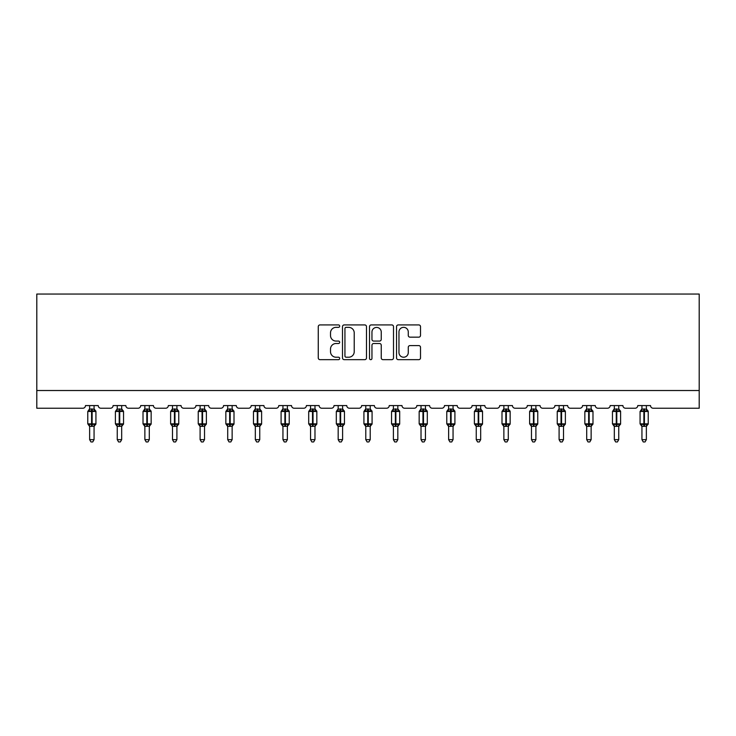 <?xml version="1.0" encoding="UTF-8"?>
<svg xmlns="http://www.w3.org/2000/svg" width="736" height="736" viewBox="0 0 736 736"><rect width="100%" height="100%" fill="white"/><g stroke="black" fill="none" stroke-linecap="round" stroke-linejoin="round"><path stroke-width="1.1" d="M339.682 326.131A1.214 1.214 0 0 0 338.459 324.916L320.004 324.916A1.739 1.739 0 0 0 318.265 326.646L318.265 357.926A1.739 1.739 0 0 0 320.004 359.665L338.459 359.665A1.214 1.214 0 0 0 339.682 358.45A1.214 1.214 0 0 0 338.459 357.227L336.076 357.227A5.557 5.557 0 0 1 330.51 351.67L330.51 349.066A5.557 5.557 0 0 1 336.076 343.5L338.459 343.5A1.214 1.214 0 0 0 339.682 342.286A1.214 1.214 0 0 0 338.459 341.072L336.076 341.072A5.557 5.557 0 0 1 330.51 335.515L330.51 332.902A5.557 5.557 0 0 1 336.076 327.345L338.459 327.345A1.214 1.214 0 0 0 339.682 326.131M418.784 337.162A1.739 1.739 0 0 0 420.514 335.423L420.514 326.646A1.739 1.739 0 0 0 418.784 324.916L398.277 324.916A1.739 1.739 0 0 0 396.538 326.646L396.538 357.926A1.739 1.739 0 0 0 398.277 359.665L418.784 359.665A1.739 1.739 0 0 0 420.514 357.926L420.514 347.328A1.739 1.739 0 0 0 418.784 345.589L410.007 345.589A1.739 1.739 0 0 0 408.268 347.328L408.268 352.581A4.646 4.646 0 0 1 403.622 357.227A4.646 4.646 0 0 1 398.967 352.581L398.967 331.991A4.646 4.646 0 0 1 403.622 327.345A4.646 4.646 0 0 1 408.268 331.991L408.268 335.423A1.739 1.739 0 0 0 410.007 337.162L418.784 337.162M699.2 390.522L699.2 294.05L36.8 294.05L36.8 408.232L82.828 408.232A2.659 2.659 0 0 0 85.477 405.573L98.228 405.573A2.659 2.659 0 0 0 100.878 408.232L110.437 408.232A2.659 2.659 0 0 0 113.096 405.573L125.838 405.573A2.659 2.659 0 0 0 128.496 408.232L138.055 408.232A2.659 2.659 0 0 0 140.705 405.573L153.456 405.573A2.659 2.659 0 0 0 156.106 408.232L165.664 408.232A2.659 2.659 0 0 0 168.323 405.573L181.065 405.573A2.659 2.659 0 0 0 183.724 408.232L193.283 408.232A2.659 2.659 0 0 0 195.942 405.573L208.684 405.573A2.659 2.659 0 0 0 211.342 408.232L220.901 408.232A2.659 2.659 0 0 0 223.551 405.573L236.302 405.573A2.659 2.659 0 0 0 238.952 408.232L248.51 408.232A2.659 2.659 0 0 0 251.169 405.573L263.911 405.573A2.659 2.659 0 0 0 266.57 408.232L276.129 408.232A2.659 2.659 0 0 0 278.788 405.573L291.53 405.573A2.659 2.659 0 0 0 294.179 408.232L303.738 408.232A2.659 2.659 0 0 0 306.397 405.573L319.139 405.573A2.659 2.659 0 0 0 321.798 408.232L331.356 408.232A2.659 2.659 0 0 0 334.015 405.573L346.757 405.573A2.659 2.659 0 0 0 349.416 408.232L358.975 408.232A2.659 2.659 0 0 0 361.624 405.573L374.376 405.573A2.659 2.659 0 0 0 377.025 408.232L386.584 408.232A2.659 2.659 0 0 0 389.243 405.573L401.985 405.573A2.659 2.659 0 0 0 404.644 408.232L414.202 408.232A2.659 2.659 0 0 0 416.861 405.573L429.603 405.573A2.659 2.659 0 0 0 432.262 408.232L441.821 408.232A2.659 2.659 0 0 0 444.47 405.573L457.212 405.573A2.659 2.659 0 0 0 459.871 408.232L469.43 408.232A2.659 2.659 0 0 0 472.089 405.573L484.831 405.573A2.659 2.659 0 0 0 487.49 408.232L497.048 408.232A2.659 2.659 0 0 0 499.698 405.573L512.449 405.573A2.659 2.659 0 0 0 515.099 408.232L524.658 408.232A2.659 2.659 0 0 0 527.316 405.573L540.058 405.573A2.659 2.659 0 0 0 542.717 408.232L552.276 408.232A2.659 2.659 0 0 0 554.935 405.573L567.677 405.573A2.659 2.659 0 0 0 570.336 408.232L579.894 408.232A2.659 2.659 0 0 0 582.544 405.573L595.295 405.573A2.659 2.659 0 0 0 597.945 408.232L607.504 408.232A2.659 2.659 0 0 0 610.162 405.573L622.904 405.573A2.659 2.659 0 0 0 625.563 408.232L635.122 408.232A2.659 2.659 0 0 0 637.772 405.573L650.523 405.573A2.659 2.659 0 0 0 653.172 408.232L699.2 408.232L699.2 390.522L36.8 390.522M366.482 326.646A1.739 1.739 0 0 0 364.743 324.916L344.236 324.916A1.739 1.739 0 0 0 342.498 326.646L342.498 357.926A1.739 1.739 0 0 0 344.236 359.665L364.743 359.665A1.739 1.739 0 0 0 366.482 357.926L366.482 326.646M371.257 324.916L391.764 324.916A1.739 1.739 0 0 1 393.502 326.646L393.502 357.926A1.739 1.739 0 0 1 391.764 359.665L382.987 359.665A1.739 1.739 0 0 1 381.248 357.926L381.248 345.239A1.739 1.739 0 0 0 379.509 343.5L373.695 343.5A1.739 1.739 0 0 0 371.956 345.239L371.956 358.45A1.214 1.214 0 0 1 370.732 359.665A1.214 1.214 0 0 1 369.518 358.45L369.518 326.646A1.739 1.739 0 0 1 371.257 324.916M346.15 327.345A1.214 1.214 0 0 0 344.936 328.56L344.936 356.012A1.214 1.214 0 0 0 346.15 357.227L348.671 357.227A5.557 5.557 0 0 0 354.228 351.67L354.228 332.902A5.557 5.557 0 0 0 348.671 327.345L346.15 327.345M381.248 332.083A4.646 4.646 0 0 0 376.602 327.428A4.646 4.646 0 0 0 371.956 332.083L371.956 339.333A1.739 1.739 0 0 0 373.695 341.072L379.509 341.072A1.739 1.739 0 0 0 381.248 339.333L381.248 332.083M89.636 439.65L94.061 439.65L92.736 441.95L90.97 441.95L89.636 439.65L89.636 426.218A1.95 1.858 180 0 0 88.614 424.589L89.001 424.019L91.586 424.644L92.12 423.853L92.12 410.66L94.705 411.286L95.34 410.624A0.883 0.883 0 0 1 95.928 411.461L87.777 411.461L87.777 423.853L91.586 423.853L91.586 410.66L89.001 411.286L88.614 410.716A1.95 1.858 0 0 0 89.636 409.078L94.07 409.17L94.061 405.573M94.061 439.65L94.07 426.135L91.586 426.392L91.586 424.644L92.12 423.853L95.928 423.853A0.883 0.883 0 0 1 95.34 424.681L94.061 426.512M94.061 426.227L94.061 426.227A1.95 1.858 180 0 1 95.091 424.589L94.705 424.019L92.12 424.644L92.12 426.392M91.586 426.392L89.636 426.227M89.636 405.573L89.636 409.096M89.636 409.17L89.001 411.286L89.636 409.17M94.705 411.286L94.07 409.17M94.07 426.135L94.705 424.019M89.636 426.135L89.001 424.019M117.254 439.65L121.679 439.65L120.354 441.95L118.579 441.95L117.254 439.65L117.254 426.218A1.95 1.858 180 0 0 116.233 424.589L116.61 424.019L119.204 424.644L119.729 423.853L119.729 410.66L122.323 411.286L122.958 410.624A0.883 0.883 0 0 1 123.538 411.461L115.396 411.461L115.396 423.853L119.204 423.853L119.204 410.66L116.61 411.286L116.233 410.716A1.95 1.858 0 0 0 117.254 409.078L121.679 409.17L121.679 405.573M121.679 439.65L121.679 426.135L119.204 426.392L119.204 424.644L119.729 423.853L123.538 423.853A0.883 0.883 0 0 1 122.958 424.681L121.679 426.512M121.679 426.227L121.679 426.227A1.95 1.858 180 0 1 122.7 424.589L122.323 424.019L119.729 424.644L119.729 426.392M119.204 426.392L117.254 426.227M117.254 405.573L117.254 409.096M117.254 409.17L116.61 411.286L117.254 409.17M122.323 411.286L121.679 409.17M121.679 426.135L122.323 424.019M117.254 426.135L116.61 424.019M144.872 439.65L149.298 439.65L147.964 441.95L146.197 441.95L144.872 439.65L144.872 426.218A1.95 1.858 180 0 0 143.851 424.589L144.228 424.019L146.814 424.644L147.347 423.853L147.347 410.66L149.932 411.286L150.576 410.624A0.883 0.883 0 0 1 151.156 411.461L143.014 411.461L143.014 423.853L146.814 423.853L146.814 410.66L144.228 411.286L143.851 410.716A1.95 1.858 0 0 0 144.872 409.078L149.298 409.17L149.298 405.573M149.298 439.65L149.298 426.135L146.814 426.392L146.814 424.644L147.347 423.853L151.156 423.853A0.883 0.883 0 0 1 150.576 424.681L149.298 426.512M149.298 426.227L149.298 426.227A1.95 1.858 180 0 1 150.319 424.589L149.932 424.019L147.347 424.644L147.347 426.392M146.814 426.392L144.872 426.227M144.872 405.573L144.872 409.096M144.863 409.17L144.228 411.286L144.863 409.17M149.932 411.286L149.298 409.17M149.298 426.135L149.932 424.019M144.863 426.135L144.228 424.019M172.482 439.65L176.907 439.65L175.582 441.95L173.816 441.95L172.482 439.65L172.482 426.218A1.95 1.858 180 0 0 171.46 424.589L171.838 424.019L174.432 424.644L174.966 423.853L174.966 410.66L177.551 411.286L178.186 410.624A0.883 0.883 0 0 1 178.765 411.461L170.623 411.461L170.623 423.853L174.432 423.853L174.432 410.66L171.838 411.286L171.46 410.716A1.95 1.858 0 0 0 172.482 409.078L176.907 409.17L176.907 405.573M176.907 439.65L176.907 426.135L174.432 426.392L174.432 424.644L174.966 423.853L178.765 423.853A0.883 0.883 0 0 1 178.186 424.681L176.907 426.512M176.907 426.227L176.907 426.227A1.95 1.858 180 0 1 177.928 424.589L177.551 424.019L174.966 424.644L174.966 426.392M174.432 426.392L172.482 426.227M172.482 405.573L172.482 409.096M172.482 409.17L171.838 411.286L172.482 409.17M177.551 411.286L176.907 409.17M176.907 426.135L177.551 424.019M172.482 426.135L171.838 424.019M200.1 439.65L204.525 439.65L203.191 441.95L201.425 441.95L200.1 439.65L200.1 426.218A1.95 1.858 180 0 0 199.079 424.589L199.456 424.019L202.05 424.644L202.575 423.853L202.575 410.66L205.169 411.286L205.804 410.624A0.883 0.883 0 0 1 206.384 411.461L198.242 411.461L198.242 423.853L202.05 423.853L202.05 410.66L199.456 411.286L199.079 410.716A1.95 1.858 0 0 0 200.1 409.078L204.525 409.17L204.525 405.573M204.525 439.65L204.525 426.135L202.05 426.392L202.05 424.644L202.575 423.853L206.384 423.853A0.883 0.883 0 0 1 205.804 424.681L204.525 426.512M204.525 426.227L204.525 426.227A1.95 1.858 180 0 1 205.546 424.589L205.169 424.019L202.575 424.644L202.575 426.392M202.05 426.392L200.1 426.227M200.1 405.573L200.1 409.096M200.1 409.17L199.456 411.286L200.1 409.17M205.169 411.286L204.525 409.17M204.525 426.135L205.169 424.019M200.1 426.135L199.456 424.019M227.709 439.65L232.134 439.65L230.81 441.95L229.043 441.95L227.709 439.65L227.709 426.218A1.95 1.858 180 0 0 226.688 424.589L227.074 424.019L229.66 424.644L230.193 423.853L230.193 410.66L232.778 411.286L233.413 410.624A0.883 0.883 0 0 1 234.002 411.461L225.851 411.461L225.851 423.853L229.66 423.853L229.66 410.66L227.074 411.286L226.688 410.716A1.95 1.858 0 0 0 227.709 409.078L232.144 409.17L232.134 405.573M232.134 439.65L232.144 426.135L229.66 426.392L229.66 424.644L230.193 423.853L234.002 423.853A0.883 0.883 0 0 1 233.413 424.681L232.134 426.512M232.134 426.227L232.134 426.227A1.95 1.858 180 0 1 233.165 424.589L232.778 424.019L230.193 424.644L230.193 426.392M229.66 426.392L227.709 426.227M227.709 405.573L227.709 409.096M227.709 409.17L227.074 411.286L227.709 409.17M232.778 411.286L232.144 409.17M232.144 426.135L232.778 424.019M227.709 426.135L227.074 424.019M255.328 439.65L259.753 439.65L258.428 441.95L256.652 441.95L255.328 439.65L255.328 426.218A1.95 1.858 180 0 0 254.306 424.589L254.684 424.019L257.278 424.644L257.802 423.853L257.802 410.66L260.397 411.286L261.032 410.624A0.883 0.883 0 0 1 261.611 411.461L253.469 411.461L253.469 423.853L257.278 423.853L257.278 410.66L254.684 411.286L254.306 410.716A1.95 1.858 0 0 0 255.328 409.078L259.753 409.17L259.753 405.573M259.753 439.65L259.753 426.135L257.278 426.392L257.278 424.644L257.802 423.853L261.611 423.853A0.883 0.883 0 0 1 261.032 424.681L259.753 426.512M259.753 426.227L259.753 426.227A1.95 1.858 180 0 1 260.774 424.589L260.397 424.019L257.802 424.644L257.802 426.392M257.278 426.392L255.328 426.227M255.328 405.573L255.328 409.096M255.328 409.17L254.684 411.286L255.328 409.17M260.397 411.286L259.753 409.17M259.753 426.135L260.397 424.019M255.328 426.135L254.684 424.019M282.946 439.65L287.371 439.65L286.037 441.95L284.271 441.95L282.946 439.65L282.946 426.218A1.95 1.858 180 0 0 281.925 424.589L282.302 424.019L284.887 424.644L285.421 423.853L285.421 410.66L288.015 411.286L288.65 410.624A0.883 0.883 0 0 1 289.23 411.461L281.088 411.461L281.088 423.853L284.887 423.853L284.887 410.66L282.302 411.286L281.925 410.716A1.95 1.858 0 0 0 282.946 409.078L287.371 409.17L287.371 405.573M287.371 439.65L287.371 426.135L284.887 426.392L284.887 424.644L285.421 423.853L289.23 423.853A0.883 0.883 0 0 1 288.65 424.681L287.371 426.512M287.371 426.227L287.371 426.227A1.95 1.858 180 0 1 288.392 424.589L288.015 424.019L285.421 424.644L285.421 426.392M284.887 426.392L282.946 426.227M282.946 405.573L282.946 409.096M282.946 409.17L282.302 411.286L282.946 409.17M288.015 411.286L287.371 409.17M287.371 426.135L288.015 424.019M282.946 426.135L282.302 424.019M310.555 439.65L314.98 439.65L313.656 441.95L311.889 441.95L310.555 439.65L310.555 426.218A1.95 1.858 180 0 0 309.534 424.589L309.911 424.019L312.506 424.644L313.039 423.853L313.039 410.66L315.624 411.286L316.259 410.624A0.883 0.883 0 0 1 316.839 411.461L308.697 411.461L308.697 423.853L312.506 423.853L312.506 410.66L309.911 411.286L309.534 410.716A1.95 1.858 0 0 0 310.555 409.078L314.98 409.17L314.98 405.573M314.98 439.65L314.98 426.135L312.506 426.392L312.506 424.644L313.039 423.853L316.839 423.853A0.883 0.883 0 0 1 316.259 424.681L314.98 426.512M314.98 426.227L314.98 426.227A1.95 1.858 180 0 1 316.002 424.589L315.624 424.019L313.039 424.644L313.039 426.392M312.506 426.392L310.555 426.227M310.555 405.573L310.555 409.096M310.555 409.17L309.911 411.286L310.555 409.17M315.624 411.286L314.98 409.17M314.98 426.135L315.624 424.019M310.555 426.135L309.911 424.019M338.174 439.65L342.599 439.65L341.265 441.95L339.498 441.95L338.174 439.65L338.174 426.218A1.95 1.858 180 0 0 337.152 424.589L337.53 424.019L340.124 424.644L340.648 423.853L340.648 410.66L343.243 411.286L343.878 410.624A0.883 0.883 0 0 1 344.457 411.461L336.315 411.461L336.315 423.853L340.124 423.853L340.124 410.66L337.53 411.286L337.152 410.716A1.95 1.858 0 0 0 338.174 409.078L342.599 409.17L342.599 405.573M342.599 439.65L342.599 426.135L340.124 426.392L340.124 424.644L340.648 423.853L344.457 423.853A0.883 0.883 0 0 1 343.878 424.681L342.599 426.512M342.599 426.227L342.599 426.227A1.95 1.858 180 0 1 343.62 424.589L343.243 424.019L340.648 424.644L340.648 426.392M340.124 426.392L338.174 426.227M338.174 405.573L338.174 409.096M338.174 409.17L337.53 411.286L338.174 409.17M343.243 411.286L342.599 409.17M342.599 426.135L343.243 424.019M338.174 426.135L337.53 424.019M365.783 439.65L370.217 439.65L368.883 441.95L367.117 441.95L365.783 439.65L365.783 426.218A1.95 1.858 180 0 0 364.762 424.589L365.148 424.019L367.733 424.644L368.267 423.853L368.267 410.66L370.852 411.286L371.487 410.624A0.883 0.883 0 0 1 372.076 411.461L363.924 411.461L363.924 423.853L367.733 423.853L367.733 410.66L365.148 411.286L364.762 410.716A1.95 1.858 0 0 0 365.783 409.078L370.217 409.17L370.217 405.573M370.217 439.65L370.217 426.135L367.733 426.392L367.733 424.644L368.267 423.853L372.076 423.853A0.883 0.883 0 0 1 371.487 424.681L370.217 426.512M370.217 426.227L370.217 426.227A1.95 1.858 180 0 1 371.238 424.589L370.852 424.019L368.267 424.644L368.267 426.392M367.733 426.392L365.783 426.227M365.783 405.573L365.783 409.096M365.783 409.17L365.148 411.286L365.783 409.17M370.852 411.286L370.217 409.17M370.217 426.135L370.852 424.019M365.783 426.135L365.148 424.019M393.401 439.65L397.826 439.65L396.502 441.95L394.735 441.95L393.401 439.65L393.401 426.218A1.95 1.858 180 0 0 392.38 424.589L392.757 424.019L395.352 424.644L395.876 423.853L395.876 410.66L398.47 411.286L399.105 410.624A0.883 0.883 0 0 1 399.685 411.461L391.543 411.461L391.543 423.853L395.352 423.853L395.352 410.66L392.757 411.286L392.38 410.716A1.95 1.858 0 0 0 393.401 409.078L397.826 409.17L397.826 405.573M397.826 439.65L397.826 426.135L395.352 426.392L395.352 424.644L395.876 423.853L399.685 423.853A0.883 0.883 0 0 1 399.105 424.681L397.826 426.512M397.826 426.227L397.826 426.227A1.95 1.858 180 0 1 398.848 424.589L398.47 424.019L395.876 424.644L395.876 426.392M395.352 426.392L393.401 426.227M393.401 405.573L393.401 409.096M393.401 409.17L392.757 411.286L393.401 409.17M398.47 411.286L397.826 409.17M397.826 426.135L398.47 424.019M393.401 426.135L392.757 424.019M421.02 439.65L425.445 439.65L424.111 441.95L422.344 441.95L421.02 439.65L421.02 426.218A1.95 1.858 180 0 0 419.998 424.589L420.376 424.019L422.961 424.644L423.494 423.853L423.494 410.66L426.089 411.286L426.724 410.624A0.883 0.883 0 0 1 427.303 411.461L419.161 411.461L419.161 423.853L422.961 423.853L422.961 410.66L420.376 411.286L419.998 410.716A1.95 1.858 0 0 0 421.02 409.078L425.445 409.17L425.445 405.573M425.445 439.65L425.445 426.135L422.961 426.392L422.961 424.644L423.494 423.853L427.303 423.853A0.883 0.883 0 0 1 426.724 424.681L425.445 426.512M425.445 426.227L425.445 426.227A1.95 1.858 180 0 1 426.466 424.589L426.089 424.019L423.494 424.644L423.494 426.392M422.961 426.392L421.02 426.227M421.02 405.573L421.02 409.096M421.02 409.17L420.376 411.286L421.02 409.17M426.089 411.286L425.445 409.17M425.445 426.135L426.089 424.019M421.02 426.135L420.376 424.019M448.629 439.65L453.054 439.65L451.729 441.95L449.963 441.95L448.629 439.65L448.629 426.218A1.95 1.858 180 0 0 447.608 424.589L447.985 424.019L450.579 424.644L451.113 423.853L451.113 410.66L453.698 411.286L454.333 410.624A0.883 0.883 0 0 1 454.912 411.461L446.77 411.461L446.77 423.853L450.579 423.853L450.579 410.66L447.985 411.286L447.608 410.716A1.95 1.858 0 0 0 448.629 409.078L453.054 409.17L453.054 405.573M453.054 439.65L453.054 426.135L450.579 426.392L450.579 424.644L451.113 423.853L454.912 423.853A0.883 0.883 0 0 1 454.333 424.681L453.054 426.512M453.054 426.227L453.054 426.227A1.95 1.858 180 0 1 454.075 424.589L453.698 424.019L451.113 424.644L451.113 426.392M450.579 426.392L448.629 426.227M448.629 405.573L448.629 409.096M448.629 409.17L447.985 411.286L448.629 409.17M453.698 411.286L453.054 409.17M453.054 426.135L453.698 424.019M448.629 426.135L447.985 424.019M476.247 439.65L480.672 439.65L479.348 441.95L477.572 441.95L476.247 439.65L476.247 426.218A1.95 1.858 180 0 0 475.226 424.589L475.603 424.019L478.198 424.644L478.722 423.853L478.722 410.66L481.316 411.286L481.951 410.624A0.883 0.883 0 0 1 482.531 411.461L474.389 411.461L474.389 423.853L478.198 423.853L478.198 410.66L475.603 411.286L475.226 410.716A1.95 1.858 0 0 0 476.247 409.078L480.672 409.17L480.672 405.573M480.672 439.65L480.672 426.135L478.198 426.392L478.198 424.644L478.722 423.853L482.531 423.853A0.883 0.883 0 0 1 481.951 424.681L480.672 426.512M480.672 426.227L480.672 426.227A1.95 1.858 180 0 1 481.694 424.589L481.316 424.019L478.722 424.644L478.722 426.392M478.198 426.392L476.247 426.227M476.247 405.573L476.247 409.096M476.247 409.17L475.603 411.286L476.247 409.17M481.316 411.286L480.672 409.17M480.672 426.135L481.316 424.019M476.247 426.135L475.603 424.019M503.866 439.65L508.291 439.65L506.957 441.95L505.19 441.95L503.866 439.65L503.866 426.218A1.95 1.858 180 0 0 502.835 424.589L503.222 424.019L505.807 424.644L506.34 423.853L506.34 410.66L508.926 411.286L509.56 410.624A0.883 0.883 0 0 1 510.149 411.461L501.998 411.461L501.998 423.853L505.807 423.853L505.807 410.66L503.222 411.286L502.835 410.716A1.95 1.858 0 0 0 503.866 409.078L508.291 409.17L508.291 405.573M508.291 439.65L508.291 426.135L505.807 426.392L505.807 424.644L506.34 423.853L510.149 423.853A0.883 0.883 0 0 1 509.56 424.681L508.291 426.512M508.291 426.227L508.291 426.227A1.95 1.858 180 0 1 509.312 424.589L508.926 424.019L506.34 424.644L506.34 426.392M505.807 426.392L503.866 426.227M503.866 405.573L503.866 409.096M503.856 409.17L503.222 411.286L503.856 409.17M508.926 411.286L508.291 409.17M508.291 426.135L508.926 424.019M503.856 426.135L503.222 424.019M531.475 439.65L535.9 439.65L534.575 441.95L532.809 441.95L531.475 439.65L531.475 426.218A1.95 1.858 180 0 0 530.454 424.589L530.831 424.019L533.425 424.644L533.95 423.853L533.95 410.66L536.544 411.286L537.179 410.624A0.883 0.883 0 0 1 537.758 411.461L529.616 411.461L529.616 423.853L533.425 423.853L533.425 410.66L530.831 411.286L530.454 410.716A1.95 1.858 0 0 0 531.475 409.078L535.9 409.17L535.9 405.573M535.9 439.65L535.9 426.135L533.425 426.392L533.425 424.644L533.95 423.853L537.758 423.853A0.883 0.883 0 0 1 537.179 424.681L535.9 426.512M535.9 426.227L535.9 426.227A1.95 1.858 180 0 1 536.921 424.589L536.544 424.019L533.95 424.644L533.95 426.392M533.425 426.392L531.475 426.227M531.475 405.573L531.475 409.096M531.475 409.17L530.831 411.286L531.475 409.17M536.544 411.286L535.9 409.17M535.9 426.135L536.544 424.019M531.475 426.135L530.831 424.019M559.093 439.65L563.518 439.65L562.184 441.95L560.418 441.95L559.093 439.65L559.093 426.218A1.95 1.858 180 0 0 558.072 424.589L558.449 424.019L561.034 424.644L561.568 423.853L561.568 410.66L564.162 411.286L564.797 410.624A0.883 0.883 0 0 1 565.377 411.461L557.235 411.461L557.235 423.853L561.034 423.853L561.034 410.66L558.449 411.286L558.072 410.716A1.95 1.858 0 0 0 559.093 409.078L563.518 409.17L563.518 405.573M563.518 439.65L563.518 426.135L561.034 426.392L561.034 424.644L561.568 423.853L565.377 423.853A0.883 0.883 0 0 1 564.797 424.681L563.518 426.512M563.518 426.227L563.518 426.227A1.95 1.858 180 0 1 564.54 424.589L564.162 424.019L561.568 424.644L561.568 426.392M561.034 426.392L559.093 426.227M559.093 405.573L559.093 409.096M559.093 409.17L558.449 411.286L559.093 409.17M564.162 411.286L563.518 409.17M563.518 426.135L564.162 424.019M559.093 426.135L558.449 424.019M586.702 439.65L591.128 439.65L589.803 441.95L588.036 441.95L586.702 439.65L586.702 426.218A1.95 1.858 180 0 0 585.681 424.589L586.068 424.019L588.653 424.644L589.186 423.853L589.186 410.66L591.772 411.286L592.406 410.624A0.883 0.883 0 0 1 592.986 411.461L584.844 411.461L584.844 423.853L588.653 423.853L588.653 410.66L586.068 411.286L585.681 410.716A1.95 1.858 0 0 0 586.702 409.078L591.137 409.17L591.128 405.573M591.128 439.65L591.137 426.135L588.653 426.392L588.653 424.644L589.186 423.853L592.986 423.853A0.883 0.883 0 0 1 592.406 424.681L591.128 426.512M591.128 426.227L591.128 426.227A1.95 1.858 180 0 1 592.149 424.589L591.772 424.019L589.186 424.644L589.186 426.392M588.653 426.392L586.702 426.227M586.702 405.573L586.702 409.096M586.702 409.17L586.068 411.286L586.702 409.17M591.772 411.286L591.137 409.17M591.137 426.135L591.772 424.019M586.702 426.135L586.068 424.019M614.321 439.65L618.746 439.65L617.421 441.95L615.646 441.95L614.321 439.65L614.321 426.218A1.95 1.858 180 0 0 613.3 424.589L613.677 424.019L616.271 424.644L616.796 423.853L616.796 410.66L619.39 411.286L620.025 410.624A0.883 0.883 0 0 1 620.604 411.461L612.462 411.461L612.462 423.853L616.271 423.853L616.271 410.66L613.677 411.286L613.3 410.716A1.95 1.858 0 0 0 614.321 409.078L618.746 409.17L618.746 405.573M618.746 439.65L618.746 426.135L616.271 426.392L616.271 424.644L616.796 423.853L620.604 423.853A0.883 0.883 0 0 1 620.025 424.681L618.746 426.512M618.746 426.227L618.746 426.227A1.95 1.858 180 0 1 619.767 424.589L619.39 424.019L616.796 424.644L616.796 426.392M616.271 426.392L614.321 426.227M614.321 405.573L614.321 409.096M614.321 409.17L613.677 411.286L614.321 409.17M619.39 411.286L618.746 409.17M618.746 426.135L619.39 424.019M614.321 426.135L613.677 424.019M641.939 439.65L646.364 439.65L645.03 441.95L643.264 441.95L641.939 439.65L641.939 426.218A1.95 1.858 180 0 0 640.909 424.589L641.295 424.019L643.88 424.644L644.414 423.853L644.414 410.66L646.999 411.286L647.634 410.624A0.883 0.883 0 0 1 648.223 411.461L640.072 411.461L640.072 423.853L643.88 423.853L643.88 410.66L641.295 411.286L640.909 410.716A1.95 1.858 0 0 0 641.939 409.078L646.364 409.17L646.364 405.573M646.364 439.65L646.364 426.135L643.88 426.392L643.88 424.644L644.414 423.853L648.223 423.853A0.883 0.883 0 0 1 647.634 424.681L646.364 426.512M646.364 426.227L646.364 426.227A1.95 1.858 180 0 1 647.386 424.589L646.999 424.019L644.414 424.644L644.414 426.392M643.88 426.392L641.939 426.227M641.939 405.573L641.939 409.096M641.93 409.17L641.295 411.286L641.93 409.17M646.999 411.286L646.364 409.17M646.364 426.135L646.999 424.019M641.93 426.135L641.295 424.019M92.12 408.912L92.12 410.66L91.586 410.66L91.586 408.912M95.091 410.716A1.95 1.858 0 0 1 94.061 409.078M119.729 408.912L119.729 410.66L119.204 410.66L119.204 408.912M122.7 410.716A1.95 1.858 0 0 1 121.679 409.078M147.347 408.912L147.347 410.66L146.814 410.66L146.814 408.912M150.319 410.716A1.95 1.858 0 0 1 149.298 409.078M174.966 408.912L174.966 410.66L174.432 410.66L174.432 408.912M177.928 410.716A1.95 1.858 0 0 1 176.907 409.078M202.575 408.912L202.575 410.66L202.05 410.66L202.05 408.912M205.546 410.716A1.95 1.858 0 0 1 204.525 409.078M230.193 408.912L230.193 410.66L229.66 410.66L229.66 408.912M233.165 410.716A1.95 1.858 0 0 1 232.134 409.078M257.802 408.912L257.802 410.66L257.278 410.66L257.278 408.912M260.774 410.716A1.95 1.858 0 0 1 259.753 409.078M285.421 408.912L285.421 410.66L284.887 410.66L284.887 408.912M288.392 410.716A1.95 1.858 0 0 1 287.371 409.078M313.039 408.912L313.039 410.66L312.506 410.66L312.506 408.912M316.002 410.716A1.95 1.858 0 0 1 314.98 409.078M340.648 408.912L340.648 410.66L340.124 410.66L340.124 408.912M343.62 410.716A1.95 1.858 0 0 1 342.599 409.078M368.267 408.912L368.267 410.66L367.733 410.66L367.733 408.912M371.238 410.716A1.95 1.858 0 0 1 370.217 409.078M395.876 408.912L395.876 410.66L395.352 410.66L395.352 408.912M398.848 410.716A1.95 1.858 0 0 1 397.826 409.078M423.494 408.912L423.494 410.66L422.961 410.66L422.961 408.912M426.466 410.716A1.95 1.858 0 0 1 425.445 409.078M451.113 408.912L451.113 410.66L450.579 410.66L450.579 408.912M454.075 410.716A1.95 1.858 0 0 1 453.054 409.078M478.722 408.912L478.722 410.66L478.198 410.66L478.198 408.912M481.694 410.716A1.95 1.858 0 0 1 480.672 409.078M506.34 408.912L506.34 410.66L505.807 410.66L505.807 408.912M509.312 410.716A1.95 1.858 0 0 1 508.291 409.078M533.95 408.912L533.95 410.66L533.425 410.66L533.425 408.912M536.921 410.716A1.95 1.858 0 0 1 535.9 409.078M561.568 408.912L561.568 410.66L561.034 410.66L561.034 408.912M564.54 410.716A1.95 1.858 0 0 1 563.518 409.078M589.186 408.912L589.186 410.66L588.653 410.66L588.653 408.912M592.149 410.716A1.95 1.858 0 0 1 591.128 409.078M616.796 408.912L616.796 410.66L616.271 410.66L616.271 408.912M619.767 410.716A1.95 1.858 0 0 1 618.746 409.078M644.414 408.912L644.414 410.66L643.88 410.66L643.88 408.912M647.386 410.716A1.95 1.858 0 0 1 646.364 409.078M95.928 423.853L95.928 411.461M89.636 426.512L87.777 423.853M89.636 408.802L87.777 411.461M95.34 410.624L94.061 408.802M123.538 423.853L123.538 411.461M117.254 426.512L115.396 423.853M117.254 408.802L115.396 411.461M122.958 410.624L121.679 408.802M151.156 423.853L151.156 411.461M144.872 426.512L143.014 423.853M144.872 408.802L143.014 411.461M150.576 410.624L149.298 408.802M178.765 423.853L178.765 411.461M172.482 426.512L170.623 423.853M172.482 408.802L170.623 411.461M178.186 410.624L176.907 408.802M206.384 423.853L206.384 411.461M200.1 426.512L198.242 423.853M200.1 408.802L198.242 411.461M205.804 410.624L204.525 408.802M234.002 423.853L234.002 411.461M227.709 426.512L225.851 423.853M227.709 408.802L225.851 411.461M233.413 410.624L232.134 408.802M261.611 423.853L261.611 411.461M255.328 426.512L253.469 423.853M255.328 408.802L253.469 411.461M261.032 410.624L259.753 408.802M289.23 423.853L289.23 411.461M282.946 426.512L281.088 423.853M282.946 408.802L281.088 411.461M288.65 410.624L287.371 408.802M316.839 423.853L316.839 411.461M310.555 426.512L308.697 423.853M310.555 408.802L308.697 411.461M316.259 410.624L314.98 408.802M344.457 423.853L344.457 411.461M338.174 426.512L336.315 423.853M338.174 408.802L336.315 411.461M343.878 410.624L342.599 408.802M372.076 423.853L372.076 411.461M365.783 426.512L363.924 423.853M365.783 408.802L363.924 411.461M371.487 410.624L370.217 408.802M399.685 423.853L399.685 411.461M393.401 426.512L391.543 423.853M393.401 408.802L391.543 411.461M399.105 410.624L397.826 408.802M427.303 423.853L427.303 411.461M421.02 426.512L419.161 423.853M421.02 408.802L419.161 411.461M426.724 410.624L425.445 408.802M454.912 423.853L454.912 411.461M448.629 426.512L446.77 423.853M448.629 408.802L446.77 411.461M454.333 410.624L453.054 408.802M482.531 423.853L482.531 411.461M476.247 426.512L474.389 423.853M476.247 408.802L474.389 411.461M481.951 410.624L480.672 408.802M510.149 423.853L510.149 411.461M503.866 426.512L501.998 423.853M503.866 408.802L501.998 411.461M509.56 410.624L508.291 408.802M537.758 423.853L537.758 411.461M531.475 426.512L529.616 423.853M531.475 408.802L529.616 411.461M537.179 410.624L535.9 408.802M565.377 423.853L565.377 411.461M559.093 426.512L557.235 423.853M559.093 408.802L557.235 411.461M564.797 410.624L563.518 408.802M592.986 423.853L592.986 411.461M586.702 426.512L584.844 423.853M586.702 408.802L584.844 411.461M592.406 410.624L591.128 408.802M620.604 423.853L620.604 411.461M614.321 426.512L612.462 423.853M614.321 408.802L612.462 411.461M620.025 410.624L618.746 408.802M648.223 423.853L648.223 411.461M641.939 426.512L640.072 423.853M641.939 408.802L640.072 411.461M647.634 410.624L646.364 408.802"/></g></svg>
